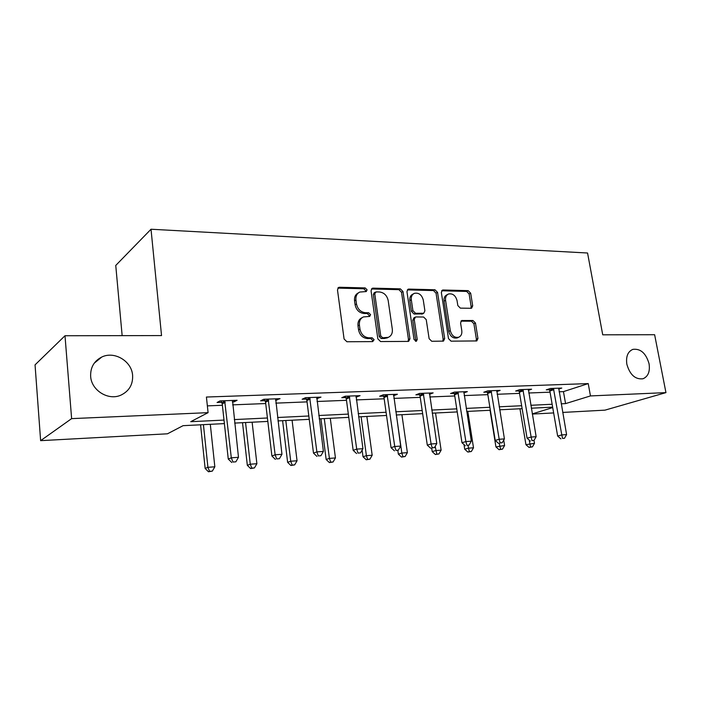 <?xml version="1.0" encoding="UTF-8"?>
<svg xmlns="http://www.w3.org/2000/svg" width="701" height="701" viewBox="0 0 701 701"><rect width="100%" height="100%" fill="white"/><g stroke="black" fill="none" stroke-linecap="round" stroke-linejoin="round"><path stroke-width="1.05" d="M367.096 289.828L365.177 287.927L339.564 287.252L338.697 287.419L337.479 289.89L344.086 339.004L346.925 341.746L372.695 341.606L374.097 339.696L372.161 337.812L368.875 337.821C364.134 337.304 361.173 334.412 359.964 329.137L359.403 325.062C359.052 321.111 360.393 318.394 363.433 316.931L369.707 316.405L370.575 314.644L368.647 312.742L365.37 312.707C360.647 312.129 357.694 309.229 356.494 303.997L355.942 299.967C355.591 296.146 356.879 293.509 359.797 292.054L366.264 291.546L367.096 289.828M365.563 291.642L365.685 290.652L363.766 288.759L337.856 288.111M372.459 341.606L372.66 340.414L370.724 338.53L367.438 338.548L368.875 337.821M368.998 316.501L369.155 315.415L367.228 313.522L363.95 313.487L365.37 312.707M626.852 364.257C629.901 374.79 635.272 379.627 642.948 378.785C648.136 376.568 650.178 371.565 649.065 363.758C645.989 353.234 640.591 348.432 632.872 349.361C627.807 351.569 625.8 356.529 626.852 364.257M90.648 376.349C91.358 390.501 108.489 400.954 120.949 395.119C129.133 391.132 133.015 384.56 132.612 375.403C131.806 361.217 114.429 350.71 101.75 357.046C94.039 361.024 90.341 367.455 90.648 376.349M471.011 308.291L471.615 308.186L472.702 305.82L470.669 293.202L468.18 290.652L443.102 289.986L442.427 290.109L441.341 292.466L448.491 338.592L451.058 341.168L476.811 340.931L477.951 338.478L475.471 323.038L472.965 320.506L461.705 320.532L460.575 322.951L461.793 330.67C462.152 333.948 461.118 336.138 458.691 337.251C454.537 337.943 451.733 335.744 450.296 330.653L445.573 300.352C445.24 297.224 446.213 295.103 448.491 294.008C452.706 293.246 455.554 295.436 457.043 300.58L457.832 305.566L460.355 308.133L471.011 308.291M224.39 423.606L183.066 425.673L167.46 433.805L40.632 440.657L35.05 364.862L65 335.744L161.537 335.577L151.022 229.236L587.561 253.008L602.729 334.815L654.629 334.719L665.95 392.621L604.981 410.146L562.71 412.433M65 335.744L71.625 418.628L208.083 412.652L190.733 421.687L224.005 420.083M559.1 391.789L563.455 391.614L588.235 383.596L206.418 397.038L208.083 412.652M588.235 383.596L590.461 395.925L665.95 392.621M402.987 291.52L400.332 288.856L373.028 288.137L372.222 288.286L371.048 290.722L377.848 338.872L380.599 341.562L408.052 341.405L408.701 341.291L409.954 338.741L402.987 291.52L401.524 292.317L398.878 289.662L371.407 288.961M408.814 289.084L434.97 289.776L437.538 292.378L444.671 338.609L443.479 341.107L431.737 341.273L429.117 338.671L426.234 319.63L423.614 317.018L416.114 316.948L415.43 317.071L414.247 319.542L417.226 339.503L416.359 341.282L414.046 339.521L406.948 291.616L408.078 289.215L408.814 289.084L407.351 289.881L433.472 290.565L434.97 289.776M151.022 229.236L115.753 265.442L122.149 335.648M207.356 405.879L222.392 405.274M232.644 404.863L265.723 403.539M275.835 403.136L307.047 401.883M317.018 401.489L346.487 400.306M356.318 399.912L384.183 398.799M393.874 398.413L420.241 397.353M429.801 396.968L454.756 395.969M464.193 395.592L487.843 394.645M497.149 394.277L519.581 393.375M528.756 393.007L550.048 392.157M232.32 401.91L234.073 401.839L237.104 400.28L220.026 400.919L217.073 402.497L221.691 402.313M275.493 400.245L280.041 398.667L263.769 399.272L260.623 400.823L265.022 400.648M316.659 398.667L320.979 397.125L305.461 397.704L302.149 399.228L306.346 399.062M355.95 397.16L360.06 395.653L345.243 396.214L341.781 397.704L345.795 397.546M393.498 395.714L397.414 394.251L383.245 394.786L379.653 396.249L383.491 396.1M429.406 394.33L433.148 392.902L419.584 393.419L415.877 394.856L419.548 394.716M463.782 392.928L467.357 391.622L454.371 392.104L450.559 393.524L454.073 393.392M496.72 391.596L500.146 390.387L487.694 390.851L483.795 392.245L487.16 392.122M528.317 390.317L531.603 389.204L519.66 389.651L515.673 391.027L518.906 390.904M558.653 389.099L561.799 388.065L550.329 388.494L546.272 389.852L549.374 389.73M40.632 440.657L71.625 418.628M553.641 412.924L532.313 414.072M552.642 407.141L531.323 408.21M522.14 408.665L499.673 409.796M490.358 410.26L466.673 411.452M457.227 411.925L432.228 413.178M422.65 413.66L396.24 414.983M386.531 415.474L358.614 416.867M348.765 417.367L319.235 418.847M309.237 419.347L277.964 420.915M267.826 421.424L234.677 423.089M532.287 413.888L552.721 407.579M561.203 403.82L565.567 403.61L590.461 395.925M234.283 419.584L267.423 417.989M277.552 417.498L308.817 415.991M318.806 415.509L348.327 414.089M358.176 413.608L386.076 412.267M395.785 411.794L422.186 410.523M431.763 410.059L456.754 408.858M466.191 408.403L489.876 407.263M499.191 406.808L521.649 405.73M530.832 405.283L552.143 404.258M563.455 391.614L565.567 403.61M234.073 401.839L233.915 400.402M276.825 400.201L276.658 398.79M317.614 398.632L317.43 397.257M356.555 397.134L356.371 395.793M393.778 395.706L393.603 394.47M358.456 292.843L358.395 292.878C355.477 294.324 354.198 296.961 354.54 300.773L355.942 299.967M363.95 313.487C359.236 312.909 356.283 310.017 355.1 304.795L354.54 300.773M362.224 317.588L362.023 317.702C358.982 319.165 357.641 321.873 357.992 325.816L359.403 325.062M367.438 338.548C362.715 338.04 359.744 335.148 358.553 329.882L357.992 325.816M408.008 341.405L408.464 339.45L401.524 292.317M376.139 291.905L374.755 293.71L380.739 335.893L382.658 337.777L388.275 337.356C391.351 335.91 392.7 333.194 392.315 329.198L388.188 300.58C387.013 295.471 384.122 292.597 379.53 291.984L376.139 291.905M375.315 292.159L374.159 292.816L373.335 294.525L374.755 293.71M387.776 337.602L384.612 338.478L381.213 338.495L379.294 336.62L373.335 294.525M442.725 341.212L443.146 339.302L436.04 293.158L433.472 290.565M415.15 317.211L413.949 317.816L412.766 320.278L415.728 340.204L417.226 339.503M415.57 341.326L415.728 340.204M423.273 300.028C421.748 294.735 418.769 292.51 414.344 293.351C412.004 294.49 410.988 296.637 411.312 299.791L412.924 310.657L415.57 313.294L423.746 313.259L424.902 310.815L423.273 300.028M413.494 293.807L412.871 294.14C410.532 295.279 409.515 297.426 409.84 300.571L411.312 299.791M422.528 313.873L414.081 314.048L411.452 311.419L409.84 300.571M447.781 294.376L446.975 294.779C444.697 295.883 443.724 297.986 444.066 301.115L445.573 300.352M457.674 337.707L457.148 337.943C452.995 338.636 450.2 336.436 448.763 331.363L444.066 301.115M475.997 341.028L476.382 339.153L473.911 323.748L471.414 321.216L460.925 321.146M470.844 308.291L471.151 306.565L469.127 293.964L466.647 291.423L441.639 290.775M200.574 424.797L205.148 468.443L207.917 467.313L214.839 466.805L210.309 424.307M203.43 424.657L207.917 467.313L209.564 471.326L208.451 471.764L212.333 471.116L209.564 471.326M214.839 466.805L212.333 471.116M208.451 471.764L205.148 468.443M225.214 402.304L222.235 403.864L228.263 459.041L231.312 457.806L224.67 400.744M232.986 462.029L235.851 461.819L232.986 462.029L231.312 457.806L238.48 457.306L232.53 400.446M222.235 403.864L220.973 400.884M228.263 459.041L231.768 462.511M235.851 461.819L238.48 457.306M242.52 422.694L247.33 465.324L250.275 464.202L256.89 463.72L252.123 422.212M245.552 422.545L250.275 464.202L251.799 468.119L250.616 468.557L254.437 467.926L251.799 468.119M256.89 463.72L254.437 467.926M250.616 468.557L247.33 465.324M282.599 420.688L287.629 462.336L290.731 461.232L297.049 460.767L292.08 420.206M285.798 420.521L290.731 461.232L292.133 465.07L290.889 465.499L294.657 464.877L292.133 465.07M297.049 460.767L294.657 464.877M290.889 465.499L287.629 462.336M268.728 400.63L265.556 402.164L271.9 456L275.134 454.774L268.185 399.106M276.676 458.901L279.401 458.699L276.676 458.901L275.134 454.774L281.96 454.301L275.677 398.825M265.556 402.164L264.33 399.255M271.9 456L275.37 459.383M279.401 458.699L281.96 454.301M310.201 399.027L306.872 400.534L313.487 453.1L316.887 451.882L309.676 397.546M318.298 455.922L320.9 455.729L318.298 455.922L316.887 451.882L323.398 451.435L316.817 397.283M306.872 400.534L305.671 397.704M313.487 453.1L316.931 456.395M320.9 455.729L323.398 451.435M320.935 418.76L326.149 459.488L329.4 458.384L335.437 457.946L330.294 418.295M324.283 418.593L329.4 458.384L330.697 462.143L329.391 462.581L333.106 461.959L330.697 462.143M335.437 457.946L333.106 461.959M329.391 462.581L326.149 459.488M362.119 450.077L363.022 456.754L366.395 455.668L372.178 455.238L366.868 416.455M361.111 416.745L366.395 455.668L367.596 459.348L366.237 459.777L369.909 459.173L367.596 459.348M372.178 455.238L369.909 459.173M366.237 459.777L363.022 456.754M397.809 450.349L398.352 454.143L401.839 453.056L407.377 452.653L401.918 414.703M396.398 414.974L401.839 453.056L402.935 456.675L401.542 457.096L405.152 456.5L402.935 456.675M407.377 452.653L405.152 456.5M401.542 457.096L398.352 454.143M349.79 397.511L346.312 398.992L353.164 450.331L356.713 449.122L349.264 396.056M358.009 453.074L360.489 452.899L358.009 453.074L356.713 449.122L362.925 448.693L356.09 395.802M346.312 398.992L345.146 396.249M353.164 450.331L356.581 453.547M360.489 452.899L362.925 448.693M387.609 396.056L383.999 397.511L391.062 447.685L394.742 446.493L387.092 394.637M395.934 450.357L398.308 450.191L395.934 450.357L394.742 446.493L400.683 446.081L393.62 394.391M383.999 397.511L382.904 394.917M391.062 447.685L394.453 450.831M398.308 450.191L400.683 446.081M423.772 394.663L420.048 396.091L427.303 445.153L431.097 443.978L423.264 393.279M432.193 447.764L434.462 447.597L432.193 447.764L431.097 443.978L436.776 443.584L429.511 393.042M420.048 396.091L419.014 393.638M427.303 445.153L430.668 448.228M434.462 447.597L436.776 443.584M458.393 393.331L454.572 394.742L461.985 442.734L465.885 441.569L457.893 391.973M466.884 445.275L469.057 445.117L466.884 445.275L465.885 441.569L471.317 441.192L463.878 391.754M454.572 394.742L453.582 392.402M461.985 442.734L465.324 445.74M469.057 445.117L471.317 441.192M491.567 392.052L487.651 393.436L495.213 440.412L499.2 439.264L491.077 390.729M500.12 442.901L502.196 442.752L500.12 442.901L499.2 439.264L504.413 438.905L496.807 390.51M487.651 393.436L486.713 391.202M495.213 440.412L498.516 443.347M502.196 442.752L504.413 438.905M523.375 390.825L519.38 392.192L527.073 438.195L531.148 437.047L522.893 389.528M531.98 440.614L533.978 440.473L531.98 440.614L531.148 437.047L536.142 436.705L528.396 389.327M519.38 392.192L518.486 390.054M527.073 438.195L530.35 441.06M533.978 440.473L536.142 436.705M431.702 448.149L432.219 451.637L435.803 450.559L441.122 450.173L435.531 413.012M435.181 446.353L436.819 454.108L435.382 454.528L438.949 453.941L436.819 454.108M441.122 450.173L438.949 453.941M435.382 454.528L432.219 451.637M464.001 444.548L464.719 449.227L468.399 448.167L473.499 447.79L467.804 411.391M467.979 445.442L469.337 451.637L467.856 452.057L471.37 451.488L469.337 451.637M473.499 447.79L471.37 451.488M467.856 452.057L464.719 449.227M490.043 410.278L495.94 446.923L504.597 445.503L503.721 440.105M499.287 443.295L500.558 449.271L499.051 449.692L502.521 449.122L500.558 449.271M504.597 445.503L502.521 449.122M499.051 449.692L495.94 446.923M519.958 408.779L525.952 444.697L534.495 443.304L534.004 440.421M529.176 440.035L530.569 447.001L529.036 447.413L532.453 446.861L530.569 447.001M534.495 443.304L532.453 446.861M529.036 447.413L525.952 444.697M553.913 389.651L549.847 391L557.654 436.057L561.79 434.927L553.439 388.38M562.553 438.423L564.471 438.291L562.553 438.423L561.79 434.927L566.583 434.594L558.723 388.179M549.847 391L548.988 388.941M557.654 436.057L560.896 438.87M564.471 438.291L566.583 434.594M363.766 288.759L365.177 287.927M370.724 338.53L372.161 337.812M367.228 313.522L368.647 312.742M355.1 304.795L356.494 303.997M358.553 329.882L359.964 329.137M338.197 288.093L339.564 287.252M408.464 339.45L409.954 338.741M371.609 288.961L373.028 288.137M398.878 289.662L400.332 288.856M379.294 336.62L380.739 335.893M381.213 338.495L382.658 337.777M384.612 338.478L386.076 337.759M436.04 293.158L437.538 292.378M443.146 339.302L444.671 338.609M412.766 320.278L414.247 319.542M411.452 311.419L412.924 310.657M414.081 314.048L415.57 313.294M421.573 314.127L423.071 313.382M448.763 331.363L450.296 330.653M461.021 321.023L462.301 320.427M471.414 321.216L472.965 320.506M473.911 323.748L475.471 323.038M476.382 339.153L477.951 338.478M441.656 290.74L443.102 289.986M466.647 291.423L468.18 290.652M469.127 293.964L470.669 293.202M471.151 306.565L472.702 305.82M224.881 401.182L221.902 402.751M268.395 399.535L265.232 401.077M309.877 397.966L306.556 399.474M349.466 396.468L345.996 397.949M387.294 395.031L383.684 396.494M423.457 393.664L419.741 395.101M458.086 392.358L454.266 393.769M491.261 391.097L487.344 392.49M523.077 389.896L519.082 391.263M553.615 388.74L549.549 390.089M94.214 363.214L101.75 357.046M338.224 287.699L338.697 287.419M386.821 338.075L388.275 337.356M422.247 314.013L423.746 313.259M457.148 337.943L458.691 337.251"/></g></svg>
